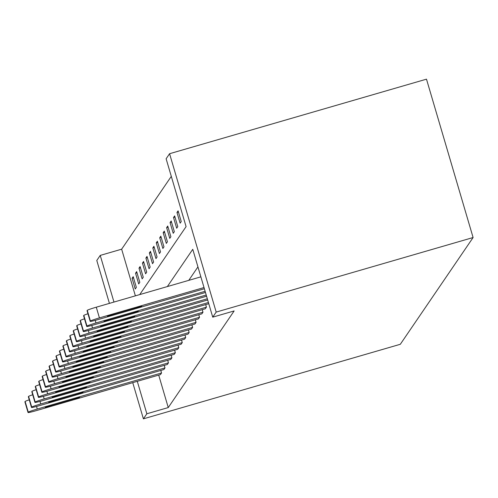 <?xml version="1.0" encoding="UTF-8"?>
<svg xmlns="http://www.w3.org/2000/svg" width="498" height="498" viewBox="0 0 498 498"><rect width="100%" height="100%" fill="white"/><g stroke="black" fill="none" stroke-linecap="round" stroke-linejoin="round"><path stroke-width="0.75" d="M139.751 294.579L186.09 226.621L166.12 158.775L169.575 153.714L426.487 79.163L473.1 237.534L400.311 344.286L143.399 418.837L146.848 413.776L168.256 407.563L234.141 310.939L212.733 317.151L192.763 249.305L167.359 286.568M109.417 303.382L96.786 260.466L100.235 255.406L113.967 302.062M171.3 176.367L121.649 249.187L100.235 255.406M205.68 304.608L206.433 307.154L205.325 308.779L81.062 344.834A8.939 0.498 163.6 0 1 72.932 346.708A8.939 0.498 163.6 0 1 72.945 346.67L73.162 346.347A8.939 0.498 163.6 0 1 82.17 343.209L206.433 307.154M198.777 314.736L199.524 317.282L198.422 318.901L74.158 354.962A8.939 0.498 163.6 0 1 66.029 356.836A8.939 0.498 163.6 0 1 66.035 356.798L66.259 356.475A8.939 0.498 163.6 0 1 75.266 353.337L199.524 317.282M191.873 324.864L192.62 327.404L191.512 329.029L67.255 365.09A8.939 0.498 163.6 0 1 59.125 366.964A8.939 0.498 163.6 0 1 59.131 366.926L59.355 366.596A8.939 0.498 163.6 0 1 68.363 363.465L192.62 327.404M184.97 334.992L185.717 337.532L184.609 339.157L60.351 375.212A8.939 0.498 163.6 0 1 52.215 377.086A8.939 0.498 163.6 0 1 52.228 377.048L52.446 376.725A8.939 0.498 163.6 0 1 61.453 373.593L185.717 337.532M178.06 345.114L178.813 347.66L177.705 349.285L53.442 385.34A8.939 0.498 163.6 0 1 45.312 387.214A8.939 0.498 163.6 0 1 45.324 387.176L45.542 386.853A8.939 0.498 163.6 0 1 54.55 383.715L178.813 347.66M171.156 355.242L171.903 357.788L170.802 359.407L46.538 395.468A8.939 0.498 163.6 0 1 38.408 397.342A8.939 0.498 163.6 0 1 38.414 397.304L38.639 396.981A8.939 0.498 163.6 0 1 47.646 393.843L171.903 357.788M164.253 365.37L165 367.91L163.892 369.535L39.635 405.596A8.939 0.498 163.6 0 1 31.505 407.47A8.939 0.498 163.6 0 1 31.511 407.432L31.735 407.103A8.939 0.498 163.6 0 1 40.743 403.971L165 367.91M197.943 266.897L188.767 280.355M158.706 375.1L168.256 407.563M160.798 370.431L161.545 372.977L160.443 374.602L36.18 410.657A8.939 0.498 163.6 0 1 28.05 412.531A8.939 0.498 163.6 0 1 28.062 412.493L28.28 412.17A8.939 0.498 163.6 0 1 37.288 409.032L161.545 372.977M167.708 360.309L168.455 362.849L167.347 364.474L43.083 400.529A8.939 0.498 163.6 0 1 34.953 402.403A8.939 0.498 163.6 0 1 34.966 402.365L35.184 402.042A8.939 0.498 163.6 0 1 44.191 398.91L168.455 362.849M174.611 350.181L175.358 352.721L174.25 354.346L49.993 390.407A8.939 0.498 163.6 0 1 41.857 392.281A8.939 0.498 163.6 0 1 41.869 392.237L42.093 391.914A8.939 0.498 163.6 0 1 51.095 388.782L175.358 352.721M181.515 340.053L182.262 342.599L181.154 344.218L56.897 380.279A8.939 0.498 163.6 0 1 48.767 382.153A8.939 0.498 163.6 0 1 48.773 382.115L48.997 381.792A8.939 0.498 163.6 0 1 58.005 378.654L182.262 342.599M188.418 329.925L189.165 332.471L188.063 334.09L63.8 370.151A8.939 0.498 163.6 0 1 55.67 372.025A8.939 0.498 163.6 0 1 55.683 371.987L55.901 371.664A8.939 0.498 163.6 0 1 64.908 368.526L189.165 332.471M195.322 319.803L196.075 322.343L194.967 323.968L70.704 360.023A8.939 0.498 163.6 0 1 62.574 361.897A8.939 0.498 163.6 0 1 62.586 361.859L62.804 361.536A8.939 0.498 163.6 0 1 71.812 358.404L196.075 322.343M202.232 309.675L202.979 312.215L201.871 313.84L77.613 349.895A8.939 0.498 163.6 0 1 69.477 351.775A8.939 0.498 163.6 0 1 69.49 351.731L69.714 351.407A8.939 0.498 163.6 0 1 78.715 348.276L202.979 312.215M208.78 303.712L84.517 339.773A8.939 0.498 163.6 0 1 76.387 341.647A8.939 0.498 163.6 0 1 76.393 341.609L76.617 341.279A8.939 0.498 163.6 0 1 85.625 338.148L208.425 302.51M212.733 317.151L216.188 312.084L473.1 237.534M216.188 312.084L169.575 153.714M132.742 382.638L143.399 418.837M137.292 381.319L146.848 413.776M121.649 249.187L135.381 295.849M183.581 218.105L180.432 207.405M181.235 221.548L180.127 223.166L176.977 212.465L178.085 210.847L181.235 221.548M177.78 226.609L176.678 228.233L173.528 217.533L174.636 215.908L177.78 226.609M174.331 231.67L173.223 233.294L170.073 222.594L171.181 220.969L174.331 231.67M170.876 236.737L169.768 238.361L166.625 227.661L167.726 226.036L170.876 236.737M167.428 241.798L166.32 243.422L163.17 232.722L164.278 231.097L167.428 241.798M163.973 246.865L162.865 248.483L159.715 237.783L160.823 236.164L163.973 246.865M160.518 251.926L159.416 253.55L156.266 242.85L157.368 241.225L160.518 251.926M157.069 256.987L155.961 258.611L152.811 247.911L153.919 246.286L157.069 256.987M153.614 262.054L152.506 263.672L149.356 252.972L150.464 251.353L153.614 262.054M150.159 267.115L149.058 268.739L145.908 258.039L147.016 256.414L150.159 267.115M146.711 272.182L145.603 273.8L142.453 263.1L143.561 261.481L146.711 272.182M143.256 277.243L142.148 278.868L139.004 268.167L140.106 266.542L143.256 277.243M139.807 282.304L138.699 283.928L135.549 273.228L136.657 271.603L139.807 282.304M136.352 287.371L135.244 288.989L132.095 278.289L133.203 276.67L136.352 287.371M133.557 277.865L132.095 278.289M137.006 272.804L135.549 273.228M140.461 267.743L139.004 268.167M143.916 262.676L142.453 263.1M147.364 257.615L145.908 258.039M150.819 252.548L149.356 252.972M154.274 247.487L152.811 247.911M157.723 242.426L156.266 242.85M161.178 237.359L159.715 237.783M164.626 232.298L163.17 232.722M168.081 227.231L166.625 227.661M171.536 222.17L170.073 222.594M174.985 217.109L173.528 217.533M178.44 212.042L176.977 212.465M51.792 405.895A7.153 0.398 -16.4 0 1 45.287 407.389A7.153 0.398 -16.4 0 1 52.502 404.855L73.057 398.892A7.153 0.398 -16.4 0 1 79.562 397.392A7.153 0.398 -16.4 0 1 72.347 399.925L51.792 405.895L51.568 405.129M24.931 401.855A8.939 0.498 -16.4 0 1 24.9 401.83A8.939 0.498 -16.4 0 1 24.912 401.793L25.13 401.469A8.939 0.498 -16.4 0 1 29.258 399.838M55.247 400.828A7.153 0.398 -16.4 0 1 48.742 402.328A7.153 0.398 -16.4 0 1 55.957 399.788L76.511 393.825A7.153 0.398 -16.4 0 1 83.017 392.324A7.153 0.398 -16.4 0 1 75.802 394.864L55.247 400.828L55.023 400.062M28.38 396.794A8.939 0.498 -16.4 0 1 28.355 396.769A8.939 0.498 -16.4 0 1 28.361 396.732L28.585 396.402A8.939 0.498 -16.4 0 1 32.706 394.777M58.702 395.767A7.153 0.398 -16.4 0 1 52.197 397.267A7.153 0.398 -16.4 0 1 59.405 394.727L79.96 388.764A7.153 0.398 -16.4 0 1 86.465 387.263A7.153 0.398 -16.4 0 1 79.25 389.803L58.702 395.767L58.478 395.001M31.835 391.733A8.939 0.498 -16.4 0 1 31.804 391.702A8.939 0.498 -16.4 0 1 31.816 391.665L32.034 391.341A8.939 0.498 -16.4 0 1 36.161 389.716M62.15 390.7A7.153 0.398 -16.4 0 1 55.645 392.2A7.153 0.398 -16.4 0 1 62.86 389.666L83.415 383.697A7.153 0.398 -16.4 0 1 89.92 382.203A7.153 0.398 -16.4 0 1 82.705 384.736L62.15 390.7L61.926 389.94M35.29 386.666A8.939 0.498 -16.4 0 1 35.258 386.641A8.939 0.498 -16.4 0 1 35.271 386.604L35.489 386.28A8.939 0.498 -16.4 0 1 39.616 384.649M65.605 385.639A7.153 0.398 -16.4 0 1 59.1 387.139A7.153 0.398 -16.4 0 1 66.315 384.599L86.864 378.636A7.153 0.398 -16.4 0 1 93.369 377.135A7.153 0.398 -16.4 0 1 86.16 379.675L65.605 385.639L65.381 384.873M38.738 381.605A8.939 0.498 -16.4 0 1 38.707 381.58A8.939 0.498 -16.4 0 1 38.72 381.536L38.944 381.213A8.939 0.498 -16.4 0 1 43.065 379.588M69.06 380.578A7.153 0.398 -16.4 0 1 62.555 382.078A7.153 0.398 -16.4 0 1 69.764 379.538L90.319 373.575A7.153 0.398 -16.4 0 1 96.824 372.074A7.153 0.398 -16.4 0 1 89.609 374.614L69.06 380.578L68.83 379.812M42.193 376.544A8.939 0.498 -16.4 0 1 42.162 376.513A8.939 0.498 -16.4 0 1 42.174 376.476L42.392 376.152A8.939 0.498 -16.4 0 1 46.519 374.521M72.509 375.511A7.153 0.398 -16.4 0 1 66.004 377.011A7.153 0.398 -16.4 0 1 73.218 374.471L93.773 368.508A7.153 0.398 -16.4 0 1 100.279 367.007A7.153 0.398 -16.4 0 1 93.064 369.547L72.509 375.511L72.285 374.751M45.642 371.477A8.939 0.498 -16.4 0 1 45.617 371.452A8.939 0.498 -16.4 0 1 45.623 371.415L45.847 371.091A8.939 0.498 -16.4 0 1 49.974 369.46M75.964 370.45A7.153 0.398 -16.4 0 1 69.459 371.95A7.153 0.398 -16.4 0 1 76.673 369.41L97.222 363.447A7.153 0.398 -16.4 0 1 103.727 361.946A7.153 0.398 -16.4 0 1 96.512 364.486L75.964 370.45L75.74 369.684M49.097 366.416A8.939 0.498 -16.4 0 1 49.065 366.385A8.939 0.498 -16.4 0 1 49.078 366.347L49.302 366.024A8.939 0.498 -16.4 0 1 53.423 364.399M79.412 365.383A7.153 0.398 -16.4 0 1 72.907 366.883A7.153 0.398 -16.4 0 1 80.122 364.349L100.677 358.386A7.153 0.398 -16.4 0 1 107.182 356.885A7.153 0.398 -16.4 0 1 99.967 359.419L79.412 365.383L79.188 364.623M52.551 361.349A8.939 0.498 -16.4 0 1 52.52 361.324A8.939 0.498 -16.4 0 1 52.533 361.287L52.751 360.963A8.939 0.498 -16.4 0 1 56.878 359.332M82.867 360.322A7.153 0.398 -16.4 0 1 76.362 361.822A7.153 0.398 -16.4 0 1 83.577 359.282L104.132 353.319A7.153 0.398 -16.4 0 1 110.637 351.818A7.153 0.398 -16.4 0 1 103.422 354.358L82.867 360.322L82.643 359.556M56 356.288A8.939 0.498 -16.4 0 1 55.975 356.263A8.939 0.498 -16.4 0 1 55.981 356.226L56.206 355.896A8.939 0.498 -16.4 0 1 60.326 354.271M86.322 355.261A7.153 0.398 -16.4 0 1 79.817 356.761A7.153 0.398 -16.4 0 1 87.026 354.221L107.58 348.258A7.153 0.398 -16.4 0 1 114.086 346.757A7.153 0.398 -16.4 0 1 106.871 349.297L86.322 355.261L86.098 354.495M59.455 351.227A8.939 0.498 -16.4 0 1 59.424 351.196A8.939 0.498 -16.4 0 1 59.436 351.158L59.654 350.835A8.939 0.498 -16.4 0 1 63.781 349.204M89.771 350.194A7.153 0.398 -16.4 0 1 83.266 351.694A7.153 0.398 -16.4 0 1 90.48 349.154L111.035 343.19A7.153 0.398 -16.4 0 1 117.54 341.69A7.153 0.398 -16.4 0 1 110.326 344.23L89.771 350.194L89.547 349.434M62.91 346.16A8.939 0.498 -16.4 0 1 62.879 346.135A8.939 0.498 -16.4 0 1 62.885 346.098L63.109 345.774A8.939 0.498 -16.4 0 1 67.236 344.143M93.226 345.133A7.153 0.398 -16.4 0 1 86.72 346.633A7.153 0.398 -16.4 0 1 93.935 344.093L114.484 338.13A7.153 0.398 -16.4 0 1 120.989 336.629A7.153 0.398 -16.4 0 1 113.781 339.169L93.226 345.133L93.002 344.367M66.359 341.099A8.939 0.498 -16.4 0 1 66.327 341.074A8.939 0.498 -16.4 0 1 66.34 341.03L66.564 340.707A8.939 0.498 -16.4 0 1 70.685 339.082M96.68 340.072A7.153 0.398 -16.4 0 1 90.175 341.566A7.153 0.398 -16.4 0 1 97.384 339.032L117.939 333.069A7.153 0.398 -16.4 0 1 124.444 331.568A7.153 0.398 -16.4 0 1 117.229 334.102L96.68 340.072L96.45 339.306M69.813 336.032A8.939 0.498 -16.4 0 1 69.782 336.007A8.939 0.498 -16.4 0 1 69.795 335.969L70.013 335.646A8.939 0.498 -16.4 0 1 74.14 334.015M100.129 335.005A7.153 0.398 -16.4 0 1 93.624 336.505A7.153 0.398 -16.4 0 1 100.839 333.965L121.394 328.001A7.153 0.398 -16.4 0 1 127.899 326.501A7.153 0.398 -16.4 0 1 120.684 329.041L100.129 335.005L99.905 334.239M73.262 330.971A8.939 0.498 -16.4 0 1 73.237 330.946A8.939 0.498 -16.4 0 1 73.243 330.909L73.467 330.579A8.939 0.498 -16.4 0 1 77.595 328.954M207.678 299.97L87.965 334.706A8.939 0.498 163.6 0 1 79.836 336.58A8.939 0.498 163.6 0 1 79.848 336.542L80.066 336.218A8.939 0.498 163.6 0 1 89.074 333.087L207.324 298.769M103.584 329.944A7.153 0.398 -16.4 0 1 97.079 331.444A7.153 0.398 -16.4 0 1 104.294 328.904L124.842 322.941A7.153 0.398 -16.4 0 1 131.348 321.44A7.153 0.398 -16.4 0 1 124.133 323.98L103.584 329.944L103.36 329.178M76.717 325.91A8.939 0.498 -16.4 0 1 76.686 325.879A8.939 0.498 -16.4 0 1 76.698 325.841L76.916 325.518A8.939 0.498 -16.4 0 1 81.043 323.893M206.577 296.229L91.42 329.645A8.939 0.498 163.6 0 1 83.291 331.519A8.939 0.498 163.6 0 1 83.297 331.481L83.521 331.158A8.939 0.498 163.6 0 1 92.528 328.02L206.222 295.028M107.033 324.877A7.153 0.398 -16.4 0 1 100.528 326.377A7.153 0.398 -16.4 0 1 107.742 323.843L128.297 317.873A7.153 0.398 -16.4 0 1 134.802 316.379A7.153 0.398 -16.4 0 1 127.588 318.913L107.033 324.877L106.809 324.117M80.172 320.843A8.939 0.498 -16.4 0 1 80.141 320.818A8.939 0.498 -16.4 0 1 80.153 320.78L80.371 320.457A8.939 0.498 -16.4 0 1 84.498 318.826M205.475 292.488L94.875 324.584A8.939 0.498 163.6 0 1 86.739 326.458A8.939 0.498 163.6 0 1 86.752 326.414L86.976 326.09A8.939 0.498 163.6 0 1 95.977 322.959L205.12 291.286M110.488 319.816A7.153 0.398 -16.4 0 1 103.982 321.316A7.153 0.398 -16.4 0 1 111.197 318.776L131.746 312.812A7.153 0.398 -16.4 0 1 138.251 311.312A7.153 0.398 -16.4 0 1 131.042 313.852L110.488 319.816L110.263 319.05M83.62 315.782A8.939 0.498 -16.4 0 1 83.596 315.757A8.939 0.498 -16.4 0 1 83.602 315.713L83.826 315.39A8.939 0.498 -16.4 0 1 87.947 313.765M204.373 288.747L98.324 319.517A8.939 0.498 163.6 0 1 90.194 321.391A8.939 0.498 163.6 0 1 90.206 321.353L90.424 321.029A8.939 0.498 163.6 0 1 99.432 317.892L204.018 287.545M200.868 276.844L96.282 307.191L99.432 317.892M113.942 314.755A7.153 0.398 -16.4 0 1 107.437 316.255A7.153 0.398 -16.4 0 1 114.646 313.715L135.201 307.752A7.153 0.398 -16.4 0 1 141.706 306.251A7.153 0.398 -16.4 0 1 134.491 308.791L113.942 314.755L113.712 313.989M87.075 310.721A8.939 0.498 -16.4 0 1 87.044 310.69A8.939 0.498 -16.4 0 1 87.057 310.652L87.275 310.329A8.939 0.498 -16.4 0 1 96.282 307.191M36.528 406.461L37.288 409.032M24.912 401.793L28.062 412.493M25.13 401.469L28.28 412.17M72.347 399.925L72.123 399.159M39.983 401.394L40.743 403.971M28.361 396.732L31.511 407.432M28.585 396.402L31.735 407.103M75.802 394.864L75.572 394.099M43.432 396.333L44.191 398.91M31.816 391.665L34.966 402.365M32.034 391.341L35.184 402.042M79.25 389.803L79.026 389.031M46.887 391.266L47.646 393.843M35.271 386.604L38.414 397.304M35.489 386.28L38.639 396.981M82.705 384.736L82.481 383.97M50.342 386.205L51.095 388.782M38.72 381.536L41.869 392.237M38.944 381.213L42.093 391.914M86.16 379.675L85.93 378.91M53.79 381.144L54.55 383.715M42.174 376.476L45.324 387.176M42.392 376.152L45.542 386.853M89.609 374.614L89.385 373.842M57.245 376.077L58.005 378.654M45.623 371.415L48.773 382.115M45.847 371.091L48.997 381.792M93.064 369.547L92.84 368.781M60.7 371.016L61.453 373.593M49.078 366.347L52.228 377.048M49.302 366.024L52.446 376.725M96.512 364.486L96.288 363.714M64.149 365.949L64.908 368.526M52.533 361.287L55.683 371.987M52.751 360.963L55.901 371.664M99.967 359.419L99.743 358.653M67.603 360.888L68.363 363.465M55.981 356.226L59.131 366.926M56.206 355.896L59.355 366.596M103.422 354.358L103.192 353.592M71.052 355.827L71.812 358.404M59.436 351.158L62.586 361.859M59.654 350.835L62.804 361.536M106.871 349.297L106.647 348.525M74.507 350.76L75.266 353.337M62.885 346.098L66.035 356.798M63.109 345.774L66.259 356.475M110.326 344.23L110.102 343.464M77.962 345.699L78.715 348.276M66.34 341.03L69.49 351.731M66.564 340.707L69.714 351.407M113.781 339.169L113.55 338.403M81.411 340.638L82.17 343.209M69.795 335.969L72.945 346.67M70.013 335.646L73.162 346.347M117.229 334.102L117.005 333.336M84.865 335.571L85.625 338.148M73.243 330.909L76.393 341.609M73.467 330.579L76.617 341.279M120.684 329.041L120.46 328.275M88.314 330.51L89.074 333.087M76.698 325.841L79.848 336.542M76.916 325.518L80.066 336.218M124.133 323.98L123.909 323.208M91.769 325.443L92.528 328.02M80.153 320.78L83.297 331.481M80.371 320.457L83.521 331.158M127.588 318.913L127.364 318.147M95.224 320.382L95.977 322.959M83.602 315.713L86.752 326.414M83.826 315.39L86.976 326.09M131.042 313.852L130.812 313.086M87.057 310.652L90.206 321.353M87.275 310.329L90.424 321.029M134.491 308.791L134.267 308.019M24.9 401.83L28.05 412.531M28.355 396.769L31.505 407.47M31.804 391.702L34.953 402.403M35.258 386.641L38.408 397.342M38.707 381.58L41.857 392.281M42.162 376.513L45.312 387.214M45.617 371.452L48.767 382.153M49.065 366.385L52.215 377.086M52.52 361.324L55.67 372.025M55.975 356.263L59.125 366.964M59.424 351.196L62.574 361.897M62.879 346.135L66.029 356.836M66.327 341.074L69.477 351.775M69.782 336.007L72.932 346.708M73.237 330.946L76.387 341.647M76.686 325.879L79.836 336.58M80.141 320.818L83.291 331.519M83.596 315.757L86.739 326.458M87.044 310.69L90.194 321.391"/></g></svg>
